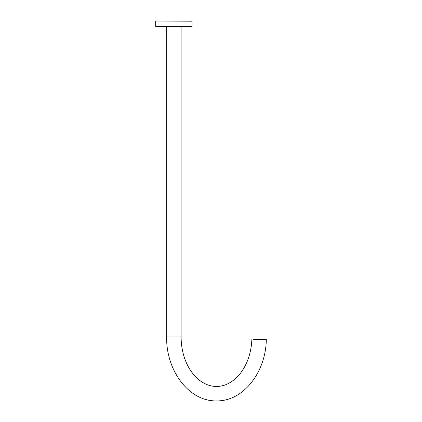 <?xml version="1.0" encoding="UTF-8"?>
<svg xmlns="http://www.w3.org/2000/svg" width="422" height="422" viewBox="0 0 422 422"><rect width="100%" height="100%" fill="white"/><g stroke="black" fill="none" stroke-linecap="round" stroke-linejoin="round"><path stroke-width="0.63" d="M251.871 339.568L251.85 339.568C251.491 347.928 249.75 355.667 246.622 362.788C244.111 368.417 240.973 373.143 237.206 376.973C230.787 383.292 223.887 386.452 216.497 386.452C210.631 386.462 204.987 384.421 199.574 380.333C195.892 377.505 192.627 373.818 189.789 369.276C184.108 359.971 181.207 349.173 181.091 336.888L166.643 336.888C165.973 370.4 188.834 401.517 216.497 400.9C243.357 401.464 265.871 372.12 266.308 339.568L253.648 339.568M155.787 21.1L192.036 21.19L155.787 21.1M192.036 26.459L155.692 26.459L192.036 26.459L192.036 21.19M166.643 336.888L166.643 26.549M181.091 336.888L181.091 26.549M155.692 26.459L155.692 21.19"/></g></svg>

